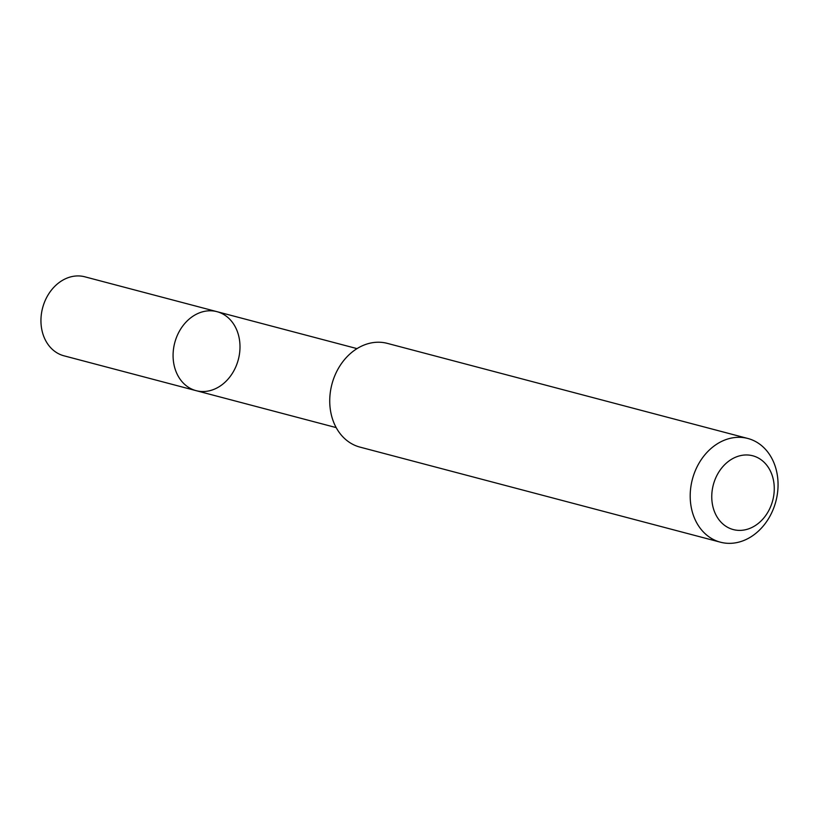 <?xml version="1.0" encoding="UTF-8"?>
<svg xmlns="http://www.w3.org/2000/svg" width="819" height="819" viewBox="0 0 819 819"><rect width="100%" height="100%" fill="white"/><g stroke="black" fill="none" stroke-linecap="round" stroke-linejoin="round"><path stroke-width="1.23" d="M197.41 313.718A40.848 32.883 -75.2 0 1 216.953 311.66A40.848 32.883 -75.2 0 1 238.329 359.551A40.848 32.883 -75.2 0 1 196.12 390.663A40.848 32.883 -75.2 0 1 173.085 354.678A40.848 32.883 -75.2 0 1 197.41 313.718A40.848 32.883 -75.2 0 1 216.953 311.66L84.828 276.802A40.858 32.883 104.8 0 0 65.285 278.859A40.858 32.883 104.8 0 0 40.95 319.83A40.858 32.883 104.8 0 0 63.984 355.815L196.12 390.663A40.848 32.883 -75.2 0 1 173.085 354.678A40.848 32.883 -75.2 0 1 197.41 313.718M747.808 438.462L387.346 343.376A53.644 43.172 104.8 0 0 331.92 384.234A53.644 43.172 104.8 0 0 359.981 447.113L720.444 542.198A53.644 43.172 104.8 0 0 746.099 539.496A53.644 43.172 104.8 0 0 778.05 485.708A53.644 43.172 104.8 0 0 747.808 438.462A53.644 43.172 104.8 0 0 692.383 479.32A53.644 43.172 104.8 0 0 720.444 542.198M751.535 527.651A38.155 30.712 104.8 0 0 764.792 462.96A38.155 30.712 104.8 0 0 712.714 487.407A38.155 30.712 104.8 0 0 751.535 527.651M357.012 348.618L216.953 311.66M336.179 427.6L196.12 390.663"/></g></svg>
